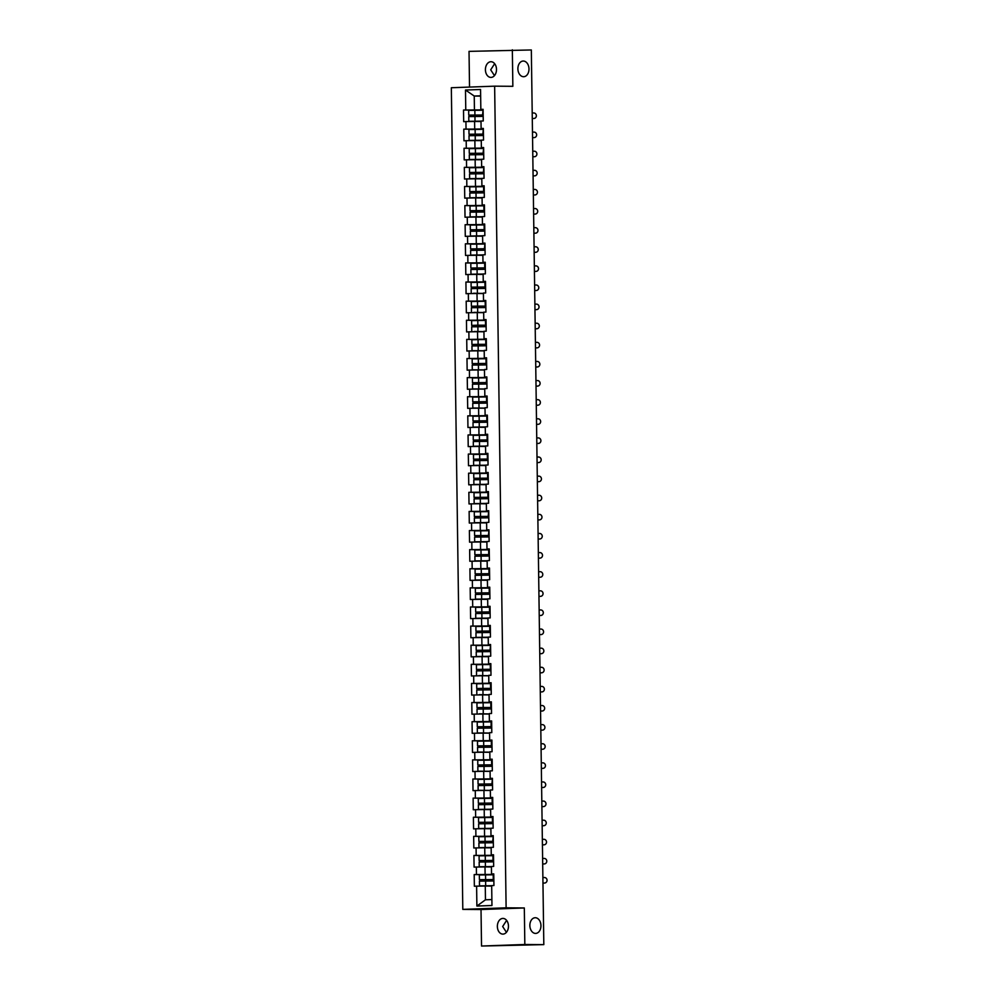 <?xml version="1.0" encoding="UTF-8"?>
<svg xmlns="http://www.w3.org/2000/svg" width="996" height="996" viewBox="0 0 996 996"><rect width="100%" height="100%" fill="white"/><g stroke="black" fill="none" stroke-linecap="round" stroke-linejoin="round"><path stroke-width="1.49" d="M523.547 76.717A7.844 5.553 87.9 0 0 523.722 76.717A7.844 5.553 87.9 0 0 528.988 68.799A7.844 5.553 87.9 0 0 523.336 61.042A7.844 5.553 87.9 0 0 523.161 61.042A7.844 5.553 87.9 0 0 517.895 68.961A7.844 5.553 87.9 0 0 523.547 76.717M535.512 933.414A7.844 5.553 87.9 0 0 535.686 933.414A7.844 5.553 87.9 0 0 540.953 925.496A7.844 5.553 87.9 0 0 535.3 917.727A7.844 5.553 87.9 0 0 535.126 917.739A7.844 5.553 87.9 0 0 529.86 925.658A7.844 5.553 87.9 0 0 535.512 933.414M506.429 932.306L502.656 926.517L506.615 920.404M497.365 926.467A7.844 5.54 90.5 0 1 502.98 918.424A7.844 5.54 90.5 0 1 508.458 926.068A7.844 5.54 90.5 0 1 502.843 934.111A7.844 5.54 90.5 0 1 497.365 926.467M494.464 75.609L490.692 69.82L494.651 63.707M485.413 69.77A7.844 5.54 90.5 0 1 491.016 61.727A7.844 5.54 90.5 0 1 496.494 69.371A7.844 5.54 90.5 0 1 490.891 77.414A7.844 5.54 90.5 0 1 485.413 69.77M481.529 946.038L524.83 944.482L524.319 907.966L481.018 909.535L481.529 946.038L543.816 944.631L531.329 49.962L469.029 51.369L469.527 87.075M481.018 909.535L462.804 909.385L451.337 87.735L494.639 86.166L506.117 907.817L462.804 909.385M491.688 886.079L485.276 886.017L485.463 899.799L476.885 906.049L491.962 905.501L491.675 885.593L493.929 885.519L493.767 873.878L491.514 873.953L493.767 874.164M476.885 906.049L476.611 886.141L474.357 886.228L474.196 874.588L493.207 874.737M493.779 874.401L474.196 874.588M476.449 874.5L476.337 867.03L474.084 867.105L473.922 855.464L492.933 855.626M493.506 855.29L473.922 855.464M476.175 855.39L476.076 847.92L473.822 847.994L473.66 836.354L492.671 836.516M492.684 836.217L473.66 836.354M475.914 836.279L475.802 828.797L473.561 828.884L473.399 817.243L492.398 817.405M492.97 817.056L473.399 817.243M475.64 817.156L475.54 809.686L473.287 809.773L473.125 798.132L492.136 798.282M492.709 797.945L473.125 798.132M475.378 798.045L475.279 790.575L473.025 790.65L472.863 779.009L491.875 779.171M491.875 778.884L472.863 779.009M475.117 778.934L475.005 771.464L472.751 771.539L472.59 759.898L491.601 760.06M492.173 759.711L472.59 759.898M474.843 759.823L474.743 752.341L472.49 752.428L472.328 740.787L491.339 740.937M491.912 740.601L472.328 740.787M474.582 740.7L474.47 733.23L472.216 733.317L472.054 721.677L491.065 721.826M491.638 721.49L472.054 721.677M474.308 721.59L474.208 714.12L471.955 714.194L471.793 702.553L490.804 702.715L483.122 702.765L483.197 707.484L491.439 707.484M491.377 702.379L471.793 702.553M474.046 702.479L473.934 695.009L471.693 695.083L471.519 683.443L490.53 683.605L482.861 683.654L482.923 688.373L491.177 688.373M491.103 683.256L471.519 683.443M473.772 683.368L473.673 675.886L471.419 675.973L471.257 664.332L490.269 664.481M490.841 664.145L471.257 664.332M473.511 664.245L473.411 656.775L471.158 656.862L470.996 645.221L490.007 645.371M490.007 645.084L470.996 645.221M473.237 645.134L473.137 637.664L470.884 637.739L470.722 626.098L489.733 626.26M490.306 625.924L470.722 626.098M472.976 626.023L472.876 618.553L470.622 618.628L470.461 606.987L489.472 607.149M490.044 606.801L470.461 606.987M472.714 606.913L472.602 599.43L470.349 599.517L470.187 587.877L489.198 588.026M489.771 587.69L470.187 587.877M472.44 587.789L472.341 580.319L470.087 580.407L469.925 568.766L488.936 568.915M489.509 568.579L469.925 568.766M472.179 568.679L472.067 561.209L469.813 561.283L469.651 549.643L488.663 549.804M489.235 549.468L469.651 549.643M471.905 549.568L471.805 542.098L469.552 542.173L469.39 530.532L488.401 530.694M488.401 530.395L469.39 530.532M471.643 530.457L471.531 522.975L469.29 523.062L469.128 511.421L488.127 511.571M488.14 511.284L469.128 511.421M471.369 511.334L471.27 503.864L469.016 503.951L468.855 492.31L487.866 492.46M488.438 492.124L468.855 492.31M471.108 492.223L471.008 484.753L468.755 484.828L468.593 473.187L487.604 473.349M488.165 473.013L468.593 473.187M470.847 473.112L470.735 465.642L468.481 465.717L468.319 454.076L487.33 454.238M487.903 453.89L468.319 454.076M470.573 454.002L470.473 446.519L468.22 446.606L468.058 434.966L487.069 435.115M487.642 434.779L468.058 434.966M470.311 434.879L470.199 427.409L467.946 427.496L467.784 415.855L486.795 416.004M487.368 415.668L467.784 415.855M470.037 415.768L469.938 408.298L467.684 408.372L467.522 396.732L486.534 396.894M487.106 396.557L467.522 396.732M469.776 396.657L469.664 389.187L467.423 389.262L467.249 377.621L486.26 377.783M486.272 377.484L467.249 377.621M469.502 377.546L469.402 370.064L467.149 370.151L466.987 358.51L485.998 358.66M486.571 358.323L466.987 358.51M469.24 358.423L469.141 350.953L466.887 351.04L466.726 339.399L485.737 339.549L478.055 339.611L478.117 344.317L486.372 344.317M486.297 339.213L466.726 339.399M468.967 339.312L468.867 331.842L466.614 331.917L466.452 320.276L485.463 320.438L477.794 320.488L477.856 325.206L486.11 325.206M486.036 320.102L466.452 320.276M468.705 320.202L468.606 312.732L466.352 312.806L466.19 301.166L485.201 301.327L477.52 301.377L477.582 306.096L485.836 306.096M485.774 300.979L466.19 301.166M468.444 301.091L468.332 293.608L466.078 293.696L465.916 282.055L484.928 282.204M485.5 281.868L465.916 282.055M468.17 281.968L468.07 274.498L465.817 274.585L465.655 262.944L484.666 263.093M485.239 262.757L465.655 262.944M467.908 262.857L467.796 255.387L465.543 255.462L465.381 243.821L484.392 243.983M484.405 243.684L465.381 243.821M467.634 243.746L467.535 236.276L465.281 236.351L465.12 224.71L484.131 224.872M484.703 224.523L465.12 224.71M467.373 224.635L467.261 217.153L465.02 217.24L464.858 205.599L483.857 205.749M484.43 205.413L464.858 205.599M467.099 205.512L467 198.042L464.746 198.129L464.584 186.489L483.595 186.638M484.168 186.302L464.584 186.489M466.838 186.401L466.738 178.931L464.485 179.006L464.323 167.365L483.334 167.527M483.334 167.228L464.323 167.365M466.576 167.291L466.464 159.821L464.211 159.895L464.049 148.255L483.06 148.416M483.072 148.118L464.049 148.255M466.302 148.18L466.203 140.697L463.949 140.785L463.787 129.144L482.799 129.293M482.799 129.007L463.787 129.144M466.041 129.057L465.929 121.587L463.675 121.674L463.514 110.033L482.525 110.183M482.537 109.896L463.514 110.033M465.767 109.946L465.493 90.038L480.558 89.491L480.844 109.597L483.097 109.61M491.514 873.953L491.414 866.483L493.667 866.396L493.506 854.767L491.252 854.842L491.14 847.372L493.394 847.285L493.232 835.644L490.978 835.731L490.879 828.249L493.132 828.174L492.97 816.533L490.717 816.62L490.605 809.138L492.858 809.063L492.696 797.423L490.443 797.497L490.343 790.027L492.597 789.94L492.435 778.312L490.181 778.386L490.082 770.916L492.323 770.829L492.161 759.189L489.92 759.276L489.808 751.793L492.061 751.719L491.9 740.078L489.646 740.165L489.546 732.683L491.8 732.608L491.638 720.967L489.385 721.042L489.273 713.572L491.526 713.485L491.364 701.856L489.111 701.931L489.011 694.461L491.265 694.374L491.103 682.733L488.849 682.82L488.737 675.338L490.991 675.263L490.829 663.622L488.575 663.71L488.476 656.227L490.729 656.152L490.567 644.512L488.314 644.586L488.214 637.116L490.455 637.029L490.293 625.401L488.04 625.476L487.94 618.006L490.194 617.918L490.032 606.278L487.779 606.365L487.679 598.882L489.932 598.808L489.758 587.167L487.517 587.254L487.405 579.772L489.659 579.697L489.497 568.056L487.243 568.131L487.144 560.661L489.397 560.574L489.235 548.945L486.982 549.02L486.87 541.55L489.123 541.463L488.961 529.822L486.708 529.909L486.608 522.427L488.862 522.352L488.7 510.711L486.446 510.799L486.334 503.316L488.588 503.241L488.426 491.601L486.173 491.675L486.073 484.205L488.326 484.118L488.165 472.49L485.911 472.565L485.811 465.095L488.052 465.008L487.891 453.367L485.65 453.454L485.538 445.971L487.791 445.897L487.629 434.256L485.376 434.343L485.276 426.861L487.53 426.786L487.368 415.145L485.114 415.22L485.002 407.75L487.256 407.663L487.094 396.035L484.84 396.109L484.741 388.639L486.994 388.552L486.832 376.911L484.579 376.998L484.467 369.516L486.72 369.441L486.558 357.801L484.305 357.888L484.205 350.405L486.459 350.331L486.297 338.69L484.044 338.765L483.944 331.295L486.185 331.207L486.023 319.579L483.77 319.654L483.67 312.184L485.924 312.097L485.762 300.456L483.508 300.543L483.409 293.061L485.662 292.986L485.488 281.345L483.247 281.432L483.135 273.95L485.388 273.875L485.226 262.234L482.973 262.309L482.873 254.839L485.127 254.752L484.965 243.124L482.711 243.198L482.599 235.728L484.853 235.641L484.691 224L482.438 224.088L482.338 216.605L484.591 216.53L484.43 204.89L482.176 204.977L482.064 197.494L484.317 197.42L484.156 185.779L481.902 185.854L481.803 178.384L484.056 178.296L483.894 166.668L481.641 166.743L481.541 159.273L483.782 159.186L483.62 147.545L481.379 147.632L481.267 140.15L483.521 140.075L483.359 128.434L481.105 128.521L481.006 121.039L483.259 120.964L483.097 109.323L480.844 109.398M491.414 866.956L485.002 866.906L485.114 874.376M485.002 866.906L476.337 867.03M491.153 847.845L484.741 847.795L484.84 855.265M491.252 854.842L493.506 855.054M484.741 847.795L476.076 847.92M490.879 828.734L484.479 828.684L484.579 836.154M490.978 835.731L493.232 835.943M484.479 828.684L475.802 828.797M490.617 809.624L484.205 809.561L484.305 817.044M490.717 816.62L492.97 816.832M484.205 809.561L475.54 809.686M490.356 790.5L483.944 790.451L484.044 797.921M490.443 797.497L492.709 797.709M483.944 790.451L475.279 790.575M490.082 771.39L483.67 771.34L483.782 778.81M490.181 778.386L492.435 778.598M483.67 771.34L475.005 771.464M489.82 752.279L483.409 752.229L483.508 759.699M489.92 759.276L492.173 759.487M483.409 752.229L474.743 752.341M489.546 733.168L483.135 733.106L483.247 740.588M489.646 740.165L491.9 740.377M483.135 733.106L474.47 733.23M489.285 714.045L482.873 713.995L482.973 721.465M489.385 721.042L491.638 721.253M482.873 713.995L474.208 714.12M489.011 694.934L482.599 694.884L482.711 702.354M489.111 701.931L491.364 702.143M482.599 694.884L473.934 695.009M488.75 675.823L482.338 675.774L482.438 683.244M488.849 682.82L491.103 683.032M482.338 675.774L473.673 675.886M488.488 656.713L482.076 656.65L482.176 664.133M488.575 663.71L490.841 663.921M482.076 656.65L473.411 656.775M488.214 637.589L481.803 637.54L481.915 645.01M488.314 644.586L490.567 644.798M481.803 637.54L473.137 637.664M487.953 618.479L481.541 618.429L481.641 625.899M488.04 625.476L490.306 625.687M481.541 618.429L472.876 618.553M487.679 599.368L481.267 599.318L481.379 606.788M487.779 606.365L490.032 606.576M481.267 599.318L472.602 599.43M487.418 580.257L481.006 580.195L481.105 587.677M487.517 587.254L489.771 587.466M481.006 580.195L472.341 580.319M487.144 561.134L480.732 561.084L480.844 568.554M487.243 568.131L489.497 568.343M480.732 561.084L472.067 561.209M486.882 542.023L480.47 541.973L480.57 549.443M486.982 549.02L489.235 549.232M480.47 541.973L471.805 542.098M486.608 522.912L480.209 522.863L480.309 530.333M486.708 529.909L488.961 530.121M480.209 522.863L471.531 522.975M486.347 503.802L479.935 503.739L480.035 511.222M486.446 510.799L488.7 511.01M479.935 503.739L471.27 503.864M486.085 484.679L479.674 484.629L479.773 492.099M486.173 491.675L488.438 491.887M479.674 484.629L471.008 484.753M485.811 465.568L479.4 465.518L479.512 472.988M485.911 472.565L488.165 472.776M479.4 465.518L470.735 465.642M485.55 446.457L479.138 446.407L479.238 453.877M485.65 453.454L487.903 453.666M479.138 446.407L470.473 446.519M485.276 427.346L478.864 427.284L478.976 434.766M485.376 434.343L487.629 434.555M478.864 427.284L470.199 427.409M485.015 408.223L478.603 408.173L478.703 415.643M485.114 415.22L487.368 415.432M478.603 408.173L469.938 408.298M484.741 389.112L478.329 389.063L478.441 396.533M484.84 396.109L487.094 396.321M478.329 389.063L469.664 389.187M484.479 370.002L478.068 369.952L478.167 377.422M484.579 376.998L486.832 377.21M478.068 369.952L469.402 370.064M484.218 350.891L477.806 350.829L477.906 358.311M484.305 357.888L486.571 358.087M477.806 350.829L469.141 350.953M483.944 331.768L477.532 331.718L477.644 339.188M484.044 338.765L486.297 338.976M477.532 331.718L468.867 331.842M483.683 312.657L477.271 312.607L477.37 320.077M483.77 319.654L486.036 319.865M477.271 312.607L468.606 312.732M483.409 293.546L476.997 293.496L477.109 300.966M483.508 300.543L485.762 300.755M476.997 293.496L468.332 293.608M483.147 274.435L476.735 274.373L476.835 281.856M483.247 281.432L485.5 281.631M476.735 274.373L468.07 274.498M482.873 255.312L476.462 255.262L476.574 262.732M482.973 262.309L485.226 262.521M476.462 255.262L467.796 255.387M482.612 236.201L476.2 236.152L476.3 243.622M482.711 243.198L484.965 243.41M476.2 236.152L467.535 236.276M482.338 217.091L475.939 217.041L476.038 224.511M482.438 224.088L484.691 224.299M475.939 217.041L467.261 217.153M482.076 197.98L475.665 197.918L475.764 205.4M482.176 204.977L484.43 205.176M475.665 197.918L467 198.042M481.815 178.857L475.403 178.807L475.503 186.277M481.902 185.854L484.168 186.065M475.403 178.807L466.738 178.931M481.541 159.746L475.129 159.696L475.241 167.166M481.641 166.743L483.894 166.954M475.129 159.696L466.464 159.821M481.28 140.635L474.868 140.585L474.968 148.055M481.379 147.632L483.633 147.844M474.868 140.585L466.203 140.697M481.006 121.524L474.594 121.462L474.706 128.945M481.105 128.521L483.359 128.721M474.594 121.462L465.929 121.587M480.657 96.089L474.245 96.039L474.432 109.821M480.645 95.815L474.245 96.039L465.493 90.038M524.83 944.482L543.816 944.631M524.319 907.966L506.117 907.817M494.639 86.166L512.853 86.316L512.342 49.8M485.463 899.799L491.875 899.575M485.276 886.017L476.611 886.141M533.607 118.499A2.764 2.59 -94.3 0 1 533.271 118.524L533.819 118.487A2.764 2.59 85.7 0 0 536.371 115.623A2.764 2.59 85.7 0 0 533.744 112.971L532.213 112.984M483.097 109.846L482.587 114.615M483.185 116.034L483.247 120.84M482.525 110.232L468.668 110.407L468.73 115.113L472.428 115.187L472.814 116.445M473.922 116.432L473.561 115.15L470.324 115.1L483.172 115.001L468.73 115.113M481.006 121.188L470.411 121.288L481.006 121.4M481.006 121.45L468.817 121.3L481.006 121.139M468.817 121.3L468.755 116.594L482.612 116.42M533.881 137.622A2.764 2.59 -94.3 0 1 533.545 137.647L534.093 137.597A2.764 2.59 85.7 0 0 536.632 134.746A2.764 2.59 85.7 0 0 534.018 132.095L532.474 132.095M483.371 128.957L482.861 133.725M483.458 135.145L483.521 139.95M534.142 156.733A2.764 2.59 -94.3 0 1 533.806 156.758L534.354 156.721A2.764 2.59 85.7 0 0 536.906 153.857A2.764 2.59 85.7 0 0 534.279 151.205L532.736 151.218M483.633 148.068L483.122 152.849M483.72 154.256L483.782 159.074M534.404 175.844A2.764 2.59 -94.3 0 1 534.08 175.869L534.628 175.831A2.764 2.59 85.7 0 0 537.168 172.968A2.764 2.59 85.7 0 0 534.541 170.316L533.009 170.328M483.894 167.191L483.396 171.959M483.981 173.379L484.056 178.184M534.678 194.955A2.764 2.59 -94.3 0 1 534.342 194.979L534.889 194.942A2.764 2.59 85.7 0 0 537.442 192.079A2.764 2.59 85.7 0 0 534.815 189.427L533.271 189.439M484.255 192.489L484.317 197.295M534.939 214.078A2.764 2.59 -94.3 0 1 534.615 214.103L535.163 214.053A2.764 2.59 85.7 0 0 537.703 211.202A2.764 2.59 85.7 0 0 535.076 208.55L533.545 208.55M484.517 211.6L484.591 216.418M482.799 129.356L468.929 129.517L469.004 134.236L472.702 134.298L473.088 135.556M474.196 135.543L473.822 134.261L470.598 134.211L483.434 134.111L469.004 134.236M481.267 140.299L470.685 140.399L481.28 140.511M481.28 140.561L469.091 140.424L481.267 140.262M469.091 140.424L469.016 135.705L482.886 135.543M483.06 148.466L469.203 148.628L469.265 153.347L472.963 153.409L473.349 154.666M474.457 154.654L474.096 153.372L470.859 153.322L483.707 153.222L469.265 153.347M481.541 159.41L470.946 159.509L481.541 159.621M481.541 159.671L469.353 159.534L481.541 159.372M469.353 159.534L469.29 154.816L483.147 154.654M483.334 167.577L469.465 167.739L469.527 172.457L473.237 172.532L473.623 173.79M474.731 173.777L474.357 172.482L471.12 172.433L483.969 172.333L469.527 172.457M481.803 178.521L471.208 178.62L481.803 178.732M481.803 178.782L469.614 178.645L481.803 178.483M469.614 178.645L469.552 173.927L483.421 173.765M483.595 186.688L469.739 186.862L469.801 191.568L473.498 191.643L473.884 192.9M474.992 192.888L474.631 191.606L471.394 191.556L484.243 191.456M482.076 197.644L471.482 197.743L482.076 197.855M482.076 197.905L469.888 197.756L482.076 197.594M469.888 197.756L469.826 193.05L483.683 192.875M469.801 191.568L484.243 191.406M483.869 205.811L470 205.973L470.062 210.691L473.772 210.754L474.158 212.011M475.254 211.999L474.893 210.716L471.656 210.666L484.504 210.567M482.338 216.755L471.743 216.854L482.338 216.966M482.338 217.016L470.149 216.879L482.338 216.717M470.149 216.879L470.087 212.16L483.944 211.999M470.062 210.691L484.504 210.53M535.213 233.189A2.764 2.59 -94.3 0 1 534.877 233.213L535.425 233.176A2.764 2.59 85.7 0 0 537.977 230.313A2.764 2.59 85.7 0 0 535.35 227.661L533.806 227.673M484.791 230.711L484.853 235.529M484.131 224.922L470.261 225.084L470.336 229.802L474.034 229.864L474.42 231.122M475.528 231.109L475.154 229.827L471.93 229.777L484.778 229.678M482.612 235.865L472.017 235.965L482.612 236.077M482.612 236.127L470.423 235.99L482.599 235.828M470.423 235.99L470.349 231.271L484.218 231.109M470.336 229.802L484.766 229.64M535.475 252.299A2.764 2.59 -94.3 0 1 535.138 252.324L535.686 252.287A2.764 2.59 85.7 0 0 538.238 249.423A2.764 2.59 85.7 0 0 535.611 246.771L534.08 246.784M484.965 243.647L484.454 248.415M485.052 249.834L485.127 254.64M534.155 252.337L535.138 252.324M535.686 252.287L534.155 252.299M484.392 244.032L470.535 244.194L470.598 248.913L474.295 248.988L474.694 250.245M475.789 250.233L475.428 248.938L472.191 248.888L485.04 248.788M482.873 254.976L472.278 255.076L482.873 255.188M482.873 255.237L470.685 255.101L482.873 254.939M470.685 255.101L470.622 250.382L484.479 250.22M470.598 248.913L485.04 248.751M535.748 271.41A2.764 2.59 -94.3 0 1 535.412 271.435L535.96 271.398A2.764 2.59 85.7 0 0 538.512 268.534A2.764 2.59 85.7 0 0 535.885 265.882L534.342 265.895M485.326 268.945L485.388 273.751M534.416 271.447L535.412 271.435M535.96 271.398L534.416 271.41M484.666 263.143L470.797 263.317L470.871 268.024L474.569 268.098L474.955 269.356M476.063 269.343L475.69 268.061L472.465 268.011L485.301 267.912M483.135 274.099L470.959 274.211L483.135 274.049M470.959 274.211L470.884 269.505L484.753 269.331M470.871 268.024L485.301 267.862M536.01 290.533A2.764 2.59 -94.3 0 1 535.674 290.558L536.221 290.508A2.764 2.59 85.7 0 0 538.774 287.657A2.764 2.59 85.7 0 0 536.147 285.005L534.615 285.005M485.587 288.056L485.65 292.874M534.69 290.558L535.674 290.558M536.221 290.508L534.69 290.521M484.928 282.266L471.071 282.428L471.133 287.147L474.831 287.209L475.217 288.466M476.325 288.454L475.964 287.172L472.727 287.122L485.575 287.022M473.536 293.334L483.409 293.422L473.536 293.26M471.22 293.334L471.158 288.616L485.015 288.454M471.133 287.147L485.575 286.985M536.284 309.644A2.764 2.59 -94.3 0 1 535.948 309.669L536.495 309.632A2.764 2.59 85.7 0 0 539.035 306.768A2.764 2.59 85.7 0 0 536.421 304.116L534.877 304.129M485.849 307.166L485.924 311.985M534.952 309.669L535.948 309.669M536.495 309.632L534.952 309.632M477.52 301.377L471.332 301.539L471.407 306.258L475.104 306.32L475.49 307.577M476.598 307.565L476.225 306.282L473 306.233L485.836 306.133M473.797 312.445L483.67 312.532L473.797 312.371M471.482 312.445L471.419 307.727L485.289 307.565M471.407 306.258L477.582 306.096M536.545 328.755A2.764 2.59 -94.3 0 1 536.209 328.78L536.757 328.742A2.764 2.59 85.7 0 0 539.309 325.879A2.764 2.59 85.7 0 0 536.682 323.227L535.138 323.239M486.123 326.29L486.185 331.095M535.226 328.792L536.209 328.78M536.757 328.742L535.226 328.755M477.794 320.488L471.606 320.65L471.668 325.368L475.366 325.443L475.752 326.7M476.86 326.688L476.499 325.393L473.262 325.343L486.11 325.244M474.071 331.568L483.944 331.643L474.071 331.494M471.755 331.556L471.693 326.837L485.55 326.676M471.668 325.368L477.856 325.206M536.807 347.865A2.764 2.59 -94.3 0 1 536.483 347.89L537.031 347.853A2.764 2.59 85.7 0 0 539.571 344.99A2.764 2.59 85.7 0 0 536.944 342.338L535.412 342.35M486.384 345.4L486.459 350.206M535.487 347.903L536.483 347.89M537.031 347.853L535.487 347.865M478.055 339.611L471.867 339.773L471.93 344.479L475.64 344.554L476.026 345.811M477.121 345.799L476.76 344.516L473.523 344.467L486.372 344.367M484.205 350.816L472.017 350.667L484.205 350.766M472.017 350.667L471.955 345.961L485.824 345.786M471.93 344.479L478.117 344.317M537.081 366.989A2.764 2.59 -94.3 0 1 536.744 367.014L537.292 366.964A2.764 2.59 85.7 0 0 539.844 364.113A2.764 2.59 85.7 0 0 537.218 361.461L535.674 361.461M486.658 364.511L486.72 369.329M535.761 367.014L536.744 367.014M537.292 366.964L535.748 366.976M485.998 358.722L472.141 358.884L472.204 363.602L475.901 363.665L476.287 364.922M477.395 364.91L477.034 363.627L473.797 363.577L486.646 363.478M484.479 369.927L472.291 369.79L484.479 369.877M472.291 369.79L472.216 365.071L486.085 364.91M472.204 363.602L486.646 363.44M537.342 386.099A2.764 2.59 -94.3 0 1 537.018 386.124L537.554 386.087A2.764 2.59 85.7 0 0 540.106 383.223A2.764 2.59 85.7 0 0 537.479 380.572L535.948 380.584M486.832 377.434L486.322 382.215M486.92 383.622L486.994 388.44M536.022 386.124L537.018 386.124M537.554 386.087L536.022 386.087M486.26 377.833L472.403 377.994L472.465 382.713L476.175 382.775L476.561 384.033M477.657 384.02L477.296 382.738L474.059 382.688L486.907 382.589M484.741 389.038L472.552 388.901L484.741 388.988M472.552 388.901L472.49 384.182L486.347 384.02M472.465 382.713L486.907 382.551M537.616 405.21A2.764 2.59 -94.3 0 1 537.28 405.235L537.828 405.198A2.764 2.59 85.7 0 0 540.38 402.334A2.764 2.59 85.7 0 0 537.753 399.682L536.209 399.695M487.193 402.745L487.256 407.551M536.284 405.248L537.28 405.235M537.828 405.198L536.284 405.21M486.534 396.943L472.664 397.105L472.739 401.824L476.437 401.898L476.823 403.156M477.931 403.143L477.557 401.849L474.333 401.799L487.169 401.699M485.015 408.148L472.826 408.011L485.015 408.099M472.826 408.011L472.751 403.293L486.621 403.131M472.739 401.824L487.169 401.662M537.877 424.321A2.764 2.59 -94.3 0 1 537.541 424.346L538.089 424.308A2.764 2.59 85.7 0 0 540.641 421.445A2.764 2.59 85.7 0 0 538.014 418.793L536.483 418.806M487.455 421.856L487.517 426.662M536.558 424.358L537.541 424.346M538.089 424.308L536.558 424.321M486.795 416.054L472.938 416.228L473 420.935L476.698 421.009L477.084 422.267M478.192 422.254L477.831 420.972L474.594 420.922L487.442 420.822M485.276 427.01L474.681 427.11L485.276 427.222M485.276 427.272L473.088 427.122L485.276 426.96M473.088 427.122L473.025 422.416L486.882 422.242M473 420.935L487.442 420.773M538.151 443.444A2.764 2.59 -94.3 0 1 537.815 443.469L538.363 443.419A2.764 2.59 85.7 0 0 540.903 440.568A2.764 2.59 85.7 0 0 538.288 437.916L536.744 437.916M487.729 440.967L487.791 445.785M536.819 443.469L537.815 443.469M538.363 443.419L536.819 443.432M487.069 435.177L473.2 435.339L473.274 440.058L476.972 440.12L477.358 441.377M478.466 441.365L478.092 440.083L474.868 440.033L487.704 439.933L473.274 440.058M485.538 446.121L474.955 446.22L485.55 446.333M485.55 446.382L473.361 446.245L485.538 446.084M473.361 446.245L473.287 441.527L487.156 441.365M538.413 462.555A2.764 2.59 -94.3 0 1 538.077 462.58L538.624 462.542A2.764 2.59 85.7 0 0 541.177 459.679A2.764 2.59 85.7 0 0 538.55 457.027L537.006 457.04M487.99 460.077L488.052 464.895M537.093 462.58L538.077 462.58M538.624 462.542L537.093 462.542M487.33 454.288L473.474 454.45L473.536 459.168L477.233 459.231L477.619 460.488M478.727 460.476L478.366 459.193L475.129 459.144L487.978 459.044L473.536 459.168M485.811 465.232L475.217 465.331L485.811 465.443M485.811 465.493L473.623 465.356L485.811 465.194M473.623 465.356L473.561 460.638L487.418 460.476M538.674 481.666A2.764 2.59 -94.3 0 1 538.35 481.69L538.898 481.653A2.764 2.59 85.7 0 0 541.438 478.79A2.764 2.59 85.7 0 0 538.811 476.138L537.28 476.15M488.252 479.201L488.326 484.006M487.604 473.399L473.735 473.561L473.797 478.279L477.507 478.354L477.893 479.611M479.001 479.599L478.628 478.304L475.391 478.254L488.239 478.155L473.797 478.279M486.073 484.342L475.478 484.442L486.073 484.554M486.073 484.604L473.884 484.467L486.073 484.305M473.884 484.467L473.822 479.748L487.691 479.586M538.948 500.776A2.764 2.59 -94.3 0 1 538.612 500.801L539.16 500.764A2.764 2.59 85.7 0 0 541.712 497.9A2.764 2.59 85.7 0 0 539.085 495.249L537.541 495.261M488.526 498.311L488.588 503.117M487.866 492.51L474.009 492.684L474.071 497.39L477.769 497.465L478.155 498.722M479.263 498.71L478.902 497.427L475.665 497.378L488.513 497.278L474.071 497.39M486.347 503.466L475.752 503.565L486.347 503.677M486.347 503.727L474.158 503.578L486.347 503.416M474.158 503.578L474.096 498.872L487.953 498.697M539.21 519.9A2.764 2.59 -94.3 0 1 538.886 519.924L539.434 519.875A2.764 2.59 85.7 0 0 541.973 517.024A2.764 2.59 85.7 0 0 539.346 514.372L537.815 514.372M488.7 511.234L488.189 516.003M488.787 517.422L488.862 522.24M488.14 511.633L474.27 511.795L474.333 516.513L478.043 516.575L478.429 517.833M479.524 517.82L479.163 516.538L475.926 516.488L488.775 516.389L474.333 516.513M486.608 522.576L476.013 522.676L486.608 522.788M486.608 522.838L474.42 522.701L486.608 522.539M474.42 522.701L474.357 517.982L488.214 517.82M539.483 539.01A2.764 2.59 -94.3 0 1 539.147 539.035L539.695 538.998A2.764 2.59 85.7 0 0 542.247 536.134A2.764 2.59 85.7 0 0 539.62 533.483L538.077 533.495M488.974 530.345L488.463 535.126M489.061 536.533L489.123 541.351M488.401 530.744L474.532 530.905L474.606 535.624L478.304 535.686L478.69 536.944M479.798 536.931L479.425 535.649L476.2 535.599L489.048 535.499L474.606 535.624M486.882 541.687L476.287 541.787L486.882 541.899M486.882 541.949L474.694 541.812L486.87 541.65M474.694 541.812L474.619 537.093L488.488 536.931M539.745 558.121A2.764 2.59 -94.3 0 1 539.409 558.146L539.957 558.109A2.764 2.59 85.7 0 0 542.509 555.245A2.764 2.59 85.7 0 0 539.882 552.593L538.35 552.606M489.322 555.656L489.397 560.462M488.663 549.854L474.806 550.016L474.868 554.735L478.566 554.809L478.964 556.067M480.06 556.054L479.699 554.76L476.462 554.71L489.31 554.61L474.868 554.735M487.144 560.798L476.549 560.897L487.144 561.009M487.144 561.059L474.955 560.922L487.144 560.76M474.955 560.922L474.893 556.204L488.75 556.042M540.019 577.232A2.764 2.59 -94.3 0 1 539.683 577.257L540.23 577.219A2.764 2.59 85.7 0 0 542.783 574.356A2.764 2.59 85.7 0 0 540.156 571.704L538.612 571.716M489.596 574.767L489.659 579.572M488.936 568.965L475.067 569.139L475.142 573.845L478.839 573.92L479.225 575.178M480.333 575.165L479.96 573.883L476.735 573.833L489.571 573.733M487.405 579.921L476.823 580.021L487.418 580.133M487.418 580.182L475.229 580.033L487.405 579.871M475.229 580.033L475.154 575.327L489.024 575.153M475.142 573.845L489.571 573.684M540.28 596.355A2.764 2.59 -94.3 0 1 539.944 596.38L540.492 596.33A2.764 2.59 85.7 0 0 543.044 593.479A2.764 2.59 85.7 0 0 540.417 590.827L538.886 590.827M489.858 593.877L489.92 598.696M489.198 588.088L475.341 588.25L475.403 592.969L479.101 593.031L479.487 594.288M480.595 594.276L480.234 592.994L476.997 592.944L489.845 592.844M487.679 599.032L477.084 599.131L487.679 599.243M487.679 599.293L475.49 599.156L487.679 598.994M475.49 599.156L475.428 594.438L489.285 594.276M475.403 592.969L489.845 592.807M540.554 615.466A2.764 2.59 -94.3 0 1 540.218 615.491L540.766 615.453A2.764 2.59 85.7 0 0 543.306 612.59A2.764 2.59 85.7 0 0 540.691 609.938L539.147 609.95M490.119 612.988L490.194 617.806M489.472 607.199L475.602 607.361L475.677 612.079L479.375 612.142L479.761 613.399M480.869 613.387L480.495 612.104L477.271 612.054L490.107 611.955M487.94 618.143L477.345 618.242L487.94 618.354M487.953 618.404L475.752 618.267L487.94 618.105M475.752 618.267L475.69 613.548L489.559 613.387M475.677 612.079L490.107 611.918M540.816 634.577A2.764 2.59 -94.3 0 1 540.479 634.601L541.027 634.564A2.764 2.59 85.7 0 0 543.579 631.701A2.764 2.59 85.7 0 0 540.953 629.049L539.409 629.061M490.393 632.111L490.455 636.917M539.496 634.614L540.479 634.601M541.027 634.564L539.496 634.577M489.733 626.31L475.876 626.472L475.939 631.19L479.636 631.265L480.022 632.522M481.13 632.51L480.769 631.215L477.532 631.165L490.381 631.066M488.214 637.253L477.619 637.353L488.214 637.465M488.214 637.515L476.026 637.378L488.214 637.216M476.026 637.378L475.964 632.659L489.82 632.497M475.939 631.19L490.381 631.028M541.077 653.687A2.764 2.59 -94.3 0 1 540.753 653.712L541.301 653.675A2.764 2.59 85.7 0 0 543.841 650.811A2.764 2.59 85.7 0 0 541.214 648.159L539.683 648.172M490.567 645.035L490.057 649.803M490.655 651.222L490.729 656.028M539.757 653.725L540.753 653.712M541.301 653.675L539.757 653.687M490.007 645.42L476.138 645.595L476.2 650.313L479.91 650.376L480.296 651.633M481.392 651.621L481.031 650.338L477.794 650.288L490.642 650.189M488.476 656.376L476.287 656.489L488.476 656.327M476.287 656.489L476.225 651.782L490.094 651.608M476.2 650.313L490.642 650.139M541.351 672.81A2.764 2.59 -94.3 0 1 541.015 672.835L541.563 672.786A2.764 2.59 85.7 0 0 544.115 669.935A2.764 2.59 85.7 0 0 541.488 667.283L539.944 667.283M490.928 670.333L490.991 675.151M540.031 672.835L541.015 672.835M541.563 672.786L540.019 672.798M490.269 664.544L476.412 664.706L476.474 669.424L480.172 669.486L480.558 670.744M481.666 670.731L481.305 669.449L478.068 669.399L490.916 669.3M478.864 675.612L488.75 675.699L478.864 675.537M476.561 675.612L476.486 670.893L490.356 670.731M476.474 669.424L490.916 669.262M541.612 691.921A2.764 2.59 -94.3 0 1 541.289 691.946L541.824 691.909A2.764 2.59 85.7 0 0 544.376 689.045A2.764 2.59 85.7 0 0 541.749 686.393L540.218 686.406M491.19 689.444L491.265 694.262M540.293 691.946L541.289 691.946M541.824 691.909L540.293 691.909M482.861 683.654L476.673 683.816L476.735 688.535L480.446 688.597L480.831 689.855M481.927 689.842L481.566 688.56L478.329 688.51L491.177 688.41M479.138 694.722L489.011 694.81L479.138 694.648M476.823 694.722L476.76 690.004L490.617 689.842M476.735 688.535L482.923 688.373M541.886 711.032A2.764 2.59 -94.3 0 1 541.55 711.057L542.098 711.02A2.764 2.59 85.7 0 0 544.65 708.156A2.764 2.59 85.7 0 0 542.023 705.504L540.479 705.517M491.464 708.567L491.526 713.373M540.554 711.069L541.55 711.057M542.098 711.02L540.554 711.032M483.122 702.765L476.935 702.927L477.009 707.646L480.707 707.72L481.093 708.978M482.201 708.965L481.827 707.67L478.603 707.621L491.439 707.521M479.4 713.846L489.285 713.92L479.4 713.771M477.096 713.833L477.022 709.115L490.891 708.953M477.009 707.646L483.197 707.484M542.148 730.143A2.764 2.59 -94.3 0 1 541.812 730.168L542.359 730.13A2.764 2.59 85.7 0 0 544.912 727.267A2.764 2.59 85.7 0 0 542.285 724.615L540.753 724.627M491.725 727.678L491.787 732.483M540.828 730.18L541.812 730.168M542.359 730.13L540.828 730.143M491.065 721.888L477.209 722.05L477.271 726.769L480.968 726.831L481.354 728.088M482.462 728.076L482.101 726.794L478.864 726.744L491.713 726.644M489.546 733.093L477.358 732.944L489.546 733.044M477.358 732.944L477.296 728.238L491.153 728.064M477.271 726.769L491.713 726.594M542.422 749.266A2.764 2.59 -94.3 0 1 542.085 749.291L542.633 749.241A2.764 2.59 85.7 0 0 545.173 746.39A2.764 2.59 85.7 0 0 542.559 743.738L541.015 743.738M491.999 746.788L492.061 751.607M541.089 749.291L542.085 749.291M542.633 749.241L541.089 749.253M491.339 740.999L477.47 741.161L477.545 745.88L481.242 745.942L481.628 747.199M482.736 747.187L482.363 745.904L479.138 745.855L491.974 745.755M489.82 752.204L477.632 752.067L489.82 752.154M477.632 752.067L477.557 747.349L491.426 747.187M477.545 745.88L491.974 745.718M542.683 768.377A2.764 2.59 -94.3 0 1 542.347 768.402L542.895 768.364A2.764 2.59 85.7 0 0 545.447 765.501A2.764 2.59 85.7 0 0 542.82 762.849L541.276 762.861M492.261 765.899L492.323 770.717M541.363 768.402L542.347 768.402M542.895 768.364L541.363 768.364M491.601 760.11L477.744 760.272L477.806 764.99L481.504 765.053L481.89 766.31M482.998 766.298L482.637 765.015L479.4 764.965L492.248 764.866M490.082 771.315L477.893 771.178L490.082 771.265M477.893 771.178L477.831 766.459L491.688 766.298M477.806 764.99L492.248 764.828M542.945 787.487A2.764 2.59 -94.3 0 1 542.621 787.512L543.169 787.475A2.764 2.59 85.7 0 0 545.708 784.611A2.764 2.59 85.7 0 0 543.081 781.96L541.55 781.972M492.435 778.835L491.937 783.603M492.522 785.022L492.597 789.828M541.625 787.525L542.621 787.512M543.169 787.475L541.625 787.487M491.875 779.221L478.005 779.382L478.068 784.101L481.778 784.176L482.164 785.433M483.272 785.421L482.898 784.126L479.661 784.076L492.51 783.977M490.343 790.426L478.155 790.289L490.343 790.376M478.155 790.289L478.092 785.57L491.962 785.408M478.068 784.101L492.51 783.939M543.218 806.598A2.764 2.59 -94.3 0 1 542.882 806.623L543.43 806.586A2.764 2.59 85.7 0 0 545.982 803.722A2.764 2.59 85.7 0 0 543.355 801.07L541.812 801.083M492.796 804.133L492.858 808.939M541.899 806.636L542.882 806.623M543.43 806.586L541.899 806.598M492.136 798.344L478.279 798.506L478.341 803.224L482.039 803.286L482.425 804.544M483.533 804.531L483.172 803.249L479.935 803.199L492.783 803.1M490.617 809.287L480.022 809.387L490.617 809.499M490.617 809.549L478.429 809.399L490.617 809.238M478.429 809.399L478.366 804.693L492.223 804.519M478.341 803.224L492.783 803.05M543.48 825.721A2.764 2.59 -94.3 0 1 543.156 825.746L543.704 825.696A2.764 2.59 85.7 0 0 546.244 822.845A2.764 2.59 85.7 0 0 543.617 820.194L542.085 820.194M493.057 823.244L493.132 828.062M542.16 825.746L543.156 825.746M543.704 825.696L542.16 825.709M492.41 817.455L478.541 817.616L478.603 822.335L482.313 822.397L482.699 823.655M483.795 823.642L483.434 822.36L480.197 822.31L493.045 822.21L478.603 822.335M490.879 828.398L480.284 828.498L490.879 828.61M490.879 828.66L478.69 828.523L490.879 828.361M478.69 828.523L478.628 823.804L492.485 823.642M543.754 844.832A2.764 2.59 -94.3 0 1 543.418 844.857L543.965 844.82A2.764 2.59 85.7 0 0 546.518 841.956A2.764 2.59 85.7 0 0 543.891 839.304L542.347 839.317M493.244 836.167L492.734 840.948M493.331 842.355L493.394 847.173M542.422 844.857L543.418 844.857M543.965 844.82L542.422 844.82M492.671 836.565L478.802 836.727L478.877 841.446L482.574 841.508L482.96 842.765M484.068 842.753L483.695 841.471L480.47 841.421L493.319 841.321L478.877 841.446M491.153 847.509L480.558 847.608L491.153 847.721M491.153 847.77L478.964 847.633L491.14 847.472M478.964 847.633L478.889 842.915L492.759 842.753M544.015 863.943A2.764 2.59 -94.3 0 1 543.679 863.968L544.227 863.93A2.764 2.59 85.7 0 0 546.779 861.067A2.764 2.59 85.7 0 0 544.152 858.415L542.621 858.428M493.593 861.478L493.667 866.283M492.933 855.676L479.076 855.838L479.138 860.556L482.836 860.631L483.234 861.889M484.33 861.876L483.969 860.581L480.732 860.532L493.58 860.432L479.138 860.556M491.414 866.62L480.819 866.719L491.414 866.831M491.414 866.881L479.225 866.744L491.414 866.582M479.225 866.744L479.163 862.026L493.02 861.864M544.289 883.054A2.764 2.59 -94.3 0 1 543.953 883.078L544.501 883.041A2.764 2.59 85.7 0 0 547.053 880.178A2.764 2.59 85.7 0 0 544.426 877.526L542.882 877.538M493.867 880.589L493.929 885.394M493.207 874.799L479.337 874.961L479.412 879.68L483.11 879.742L483.496 880.999M484.604 880.987L484.23 879.705L481.006 879.655L493.842 879.555L479.412 879.68M491.675 885.743L481.093 885.842L491.688 885.954M491.688 886.004L479.499 885.855L491.675 885.693M479.499 885.855L479.425 881.149L493.294 880.974M472.428 115.187L473.561 115.15M474.943 116.432L475.005 121.139M474.855 110.245L474.918 114.951M472.702 134.298L473.822 134.261M475.204 135.543L475.266 140.262M475.117 129.356L475.179 134.074M472.963 153.409L474.096 153.372M475.478 154.654L475.54 159.372M475.391 148.466L475.453 153.185M473.237 172.532L474.357 172.482M475.739 173.765L475.802 178.483M475.652 167.577L475.715 172.296M473.498 191.643L474.631 191.606M476.001 192.888L476.076 197.594M475.926 186.7L475.988 191.406M473.772 210.754L474.893 210.716M476.275 211.999L476.337 216.717M476.188 205.811L476.25 210.53M474.034 229.864L475.154 229.827M476.536 231.109L476.611 235.828M476.449 224.922L476.524 229.64M474.295 248.988L475.428 248.938M476.81 250.22L476.872 254.939M476.723 244.032L476.785 248.751M474.569 268.098L475.69 268.061M477.072 269.343L477.134 274.049M476.984 263.156L477.059 267.862M474.831 287.209L475.964 287.172M477.345 288.454L477.408 293.173M477.258 282.266L477.321 286.985M475.104 306.32L476.225 306.282M477.607 307.565L477.669 312.283M475.366 325.443L476.499 325.393M477.881 326.676L477.943 331.394M475.64 344.554L476.76 344.516M478.142 345.799L478.205 350.505M475.901 363.665L477.034 363.627M478.404 364.91L478.478 369.628M478.317 358.722L478.391 363.44M476.175 382.775L477.296 382.738M478.678 384.02L478.74 388.739M478.59 377.833L478.653 382.551M476.437 401.898L477.557 401.849M478.939 403.131L479.014 407.85M478.852 396.943L478.927 401.662M476.698 421.009L477.831 420.972M479.213 422.254L479.275 426.96M479.126 416.067L479.188 420.773M476.972 440.12L478.092 440.083M479.474 441.365L479.537 446.084M479.387 435.177L479.45 439.896M477.233 459.231L478.366 459.193M479.748 460.476L479.811 465.194M479.661 454.288L479.723 459.007M477.507 478.354L478.628 478.304M480.01 479.586L480.072 484.305M479.923 473.399L479.985 478.117M477.769 497.465L478.902 497.427M480.271 498.71L480.346 503.416M480.197 492.522L480.259 497.228M478.043 516.575L479.163 516.538M480.545 517.82L480.607 522.539M480.458 511.633L480.52 516.351M478.304 535.686L479.425 535.649M480.807 536.931L480.881 541.65M480.719 530.744L480.794 535.462M478.566 554.809L479.699 554.76M481.08 556.042L481.143 560.76M480.993 549.854L481.056 554.573M478.839 573.92L479.96 573.883M481.342 575.165L481.404 579.871M481.255 568.977L481.329 573.684M479.101 593.031L480.234 592.994M481.616 594.276L481.678 598.994M481.529 588.088L481.591 592.807M479.375 612.142L480.495 612.104M481.877 613.387L481.94 618.105M481.79 607.199L481.852 611.918M479.636 631.265L480.769 631.215M482.151 632.497L482.213 637.216M482.064 626.31L482.126 631.028M479.91 650.376L481.031 650.338M482.413 651.621L482.475 656.327M482.325 645.433L482.388 650.139M480.172 669.486L481.305 669.449M482.674 670.731L482.749 675.45M482.587 664.544L482.662 669.262M480.446 688.597L481.566 688.56M482.948 689.842L483.01 694.561M480.707 707.72L481.827 707.67M483.209 708.953L483.284 713.671M480.968 726.831L482.101 726.794M483.483 728.076L483.546 732.782M483.396 721.888L483.458 726.594M481.242 745.942L482.363 745.904M483.745 747.187L483.807 751.905M483.658 740.999L483.72 745.718M481.504 765.053L482.637 765.015M484.019 766.298L484.081 771.016M483.932 760.11L483.994 764.828M481.778 784.176L482.898 784.126M484.28 785.408L484.342 790.127M484.193 779.221L484.255 783.939M482.039 803.286L483.172 803.249M484.542 804.531L484.616 809.238M484.467 798.344L484.529 803.05M482.313 822.397L483.434 822.36M484.815 823.642L484.878 828.361M484.728 817.455L484.791 822.173M482.574 841.508L483.695 841.471M485.077 842.753L485.152 847.472M484.99 836.565L485.064 841.284M482.836 860.631L483.969 860.581M485.351 861.864L485.413 866.582M485.264 855.676L485.326 860.395M483.11 879.742L484.23 879.705M485.612 880.987L485.675 885.693M485.525 874.799L485.6 879.505M483.658 191.07L483.595 186.352M483.919 210.181L483.857 205.475M484.193 229.304L484.131 224.586M484.728 267.526L484.654 262.807M484.99 286.636L484.928 281.93M485.264 305.76L485.189 301.041M485.525 324.87L485.463 320.152M485.787 343.981L485.724 339.263M486.06 363.092L485.998 358.386M486.596 401.326L486.534 396.607M486.857 420.437L486.795 415.718M487.131 439.547L487.056 434.841M487.393 458.67L487.33 453.952M487.667 477.781L487.592 473.063M487.928 496.892L487.866 492.173M488.725 554.237L488.663 549.518M488.999 573.347L488.924 568.629M489.26 592.458L489.198 587.752M489.534 611.581L489.459 606.863M489.795 630.692L489.733 625.974M490.331 668.914L490.269 664.208M490.592 688.037L490.53 683.318M490.866 707.148L490.804 702.429M491.128 726.258L491.065 721.54M491.402 745.369L491.327 740.663M491.663 764.492L491.601 759.774M492.198 802.714L492.136 797.995M492.46 821.825L492.398 817.118M492.995 860.058L492.933 855.34M493.269 879.169L493.194 874.451"/></g></svg>
